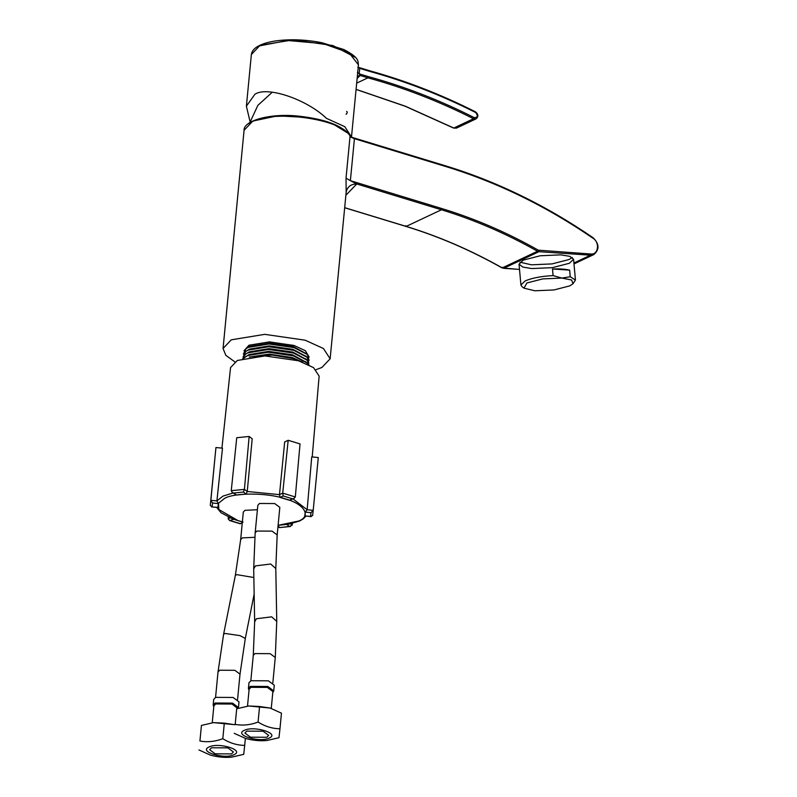 <?xml version="1.0" encoding="UTF-8"?>
<svg xmlns="http://www.w3.org/2000/svg" width="797" height="797" viewBox="0 0 797 797"><rect width="100%" height="100%" fill="white"/><g stroke="black" fill="none" stroke-linecap="round" stroke-linejoin="round"><path stroke-width="1.2" d="M288.175 440.293L284.678 441.946L279.488 494.638L280.066 497.408L283.154 495.953L292.439 498.783L294.063 498.434L295.308 496.969L300.041 443.919L288.175 440.293L282.716 493.124L283.154 495.953M280.066 497.408L289.351 500.237L294.063 498.434M295.308 496.969L282.716 493.134L279.488 494.638L247.249 491.48L252.201 438.768L249.142 436.477L236.739 437.722L231.26 490.683L232.176 492.367L233.72 493.034L243.424 492.058L244.42 489.368L249.142 436.477M292.808 498.763L307.144 509.731L313.201 510.349L318.282 457.548L311.727 456.9L307.144 509.741L305.211 512.092L310.999 512.66L310.581 516.456L311.248 516.645L305.889 515.998M305.211 512.092L304.793 515.888L305.371 516.067M313.201 510.349L312.633 515.52L313.201 510.349L310.999 512.66M304.793 515.888L310.581 516.456L312.633 515.5M242.368 521.896L238.243 520.74L218.856 509.532L218.508 503.286L224.485 498.444C234.368 492.486 267.593 492.656 284.898 498.733C304.285 503.834 311.846 516.097 298.646 521.039L278.093 525.333L286.711 524.426L289.411 526.448L279.408 527.604L277.974 526.608M287.807 524.426L286.711 524.426M292.369 523.48L292.22 525.113L289.411 526.448M292.22 525.113L290.596 523.898M242.268 522.872L240.236 523.768L243.065 522.075L232.704 519.036M233.78 519.245L229.646 520.551L228.181 518.857L228.35 517.193M216.814 507.281L217.93 507.39L218.348 503.584L216.914 500.905L222.493 448.173L215.937 447.525L210.288 505.467L212.132 506.822L212.55 503.017L210.856 500.317L215.937 447.525M217.322 507.45L211.444 506.882L217.93 507.39M232.176 492.367L236.42 495.057L246.134 494.09L247.249 491.49L244.42 489.368M231.26 490.683L244.41 489.388M279.966 728.747L281.461 713.176L270.093 708.045L259.573 706.501L248.744 705.983L236.699 708.792L235.195 724.363C242.637 725.778 250.258 725.011 258.069 722.072C265.182 726.485 272.484 728.707 279.966 728.747L278.98 737.703L266.935 740.513C259.981 741.14 252.868 740.453 245.596 738.45L234.218 733.33M235.195 724.363L236.699 708.792M258.069 722.072L259.573 706.501M266.846 737.265L250.457 737.185L244.908 733.061L246.731 731.138L263.11 731.218L268.659 735.352L266.846 737.265M271.259 708.403L272.883 691.527L267.334 687.403L250.945 687.323L249.132 689.246L247.508 706.112M272.773 692.593L273.73 690.869L274.278 685.211L268.36 680.817L250.906 680.728L248.963 682.78L248.425 688.439L249.023 690.302M198.951 749.957L210.328 755.088C217.601 757.09 224.714 757.778 231.678 757.15L243.723 754.341L244.699 745.374C237.167 745.325 229.865 743.103 222.801 738.709C214.941 741.648 207.32 742.415 199.927 741.001L201.432 725.429L213.476 722.62L224.306 723.138L235.045 724.742M199.927 741.001L201.432 725.429M222.801 738.709L224.306 723.138M231.578 753.902L233.391 751.979L227.842 747.855L211.464 747.775L209.641 749.698L215.19 753.823L231.578 753.902M244.699 745.374L245.376 738.391M212.241 722.749L213.865 705.873L215.678 703.96L232.066 704.04L237.586 708.453M213.158 705.076L213.696 699.417L215.638 697.365L233.093 697.455L239.01 701.848L238.462 707.507L232.555 703.113L215.09 703.024L213.158 705.076L213.765 706.939M519.993 262.193L531.44 264.813L552.022 263.907L569.058 259.523L572.276 257.471M523.211 260.141L540.246 255.757L560.829 254.861L569.775 256.335L573.571 259.244L569.397 263.269L552.361 267.662L531.778 268.559L522.832 267.085L519.036 264.176L523.211 260.141M345.888 195.235L356.777 183.968C350.849 184.027 347.313 186.787 346.157 192.236L346.028 178.11L350.381 180.68L354.426 138.688L350.003 136.795M349.913 136.775L350.072 136.118L354.426 138.688L446.081 166.623C497.179 182.254 546.214 206.174 593.177 238.373C600.061 242.597 598.268 254.97 590.906 254.004L538.304 250.178L537.527 251.254C506.264 233.611 474.235 219.783 441.438 209.77L356.777 183.968L350.381 180.68L442.036 208.615L441.438 209.77L406.171 226.408L344.683 207.668M316.03 369.669L321.938 367.457L330.137 358.799L323.433 348.498L305.121 340.189L264.704 334.351L231.26 339.821L223.06 348.488L225.83 355.323L234.826 361.848M357.355 76.133L360.184 75.476L359.178 73.822L359.706 68.343L358.202 67.277M357.126 78.455L360.184 75.476L367.915 77.827L356.677 83.137M250.039 121.592L246.393 106.16L254.901 94.265C267.085 85.927 306.456 99.177 326.481 118.354L344.792 126.673L351.497 136.964L358.441 64.856L349.156 52.881L323.373 43.666L287.617 40.488L259.563 45.877L251.364 54.545C251.862 50.779 254.731 47.681 259.971 45.25C264.474 43.148 270.253 41.633 277.296 40.707C291.443 39.003 306.317 39.681 321.918 42.719L343.816 49.524C360.254 58.051 357.634 61.508 358.441 64.856M359.706 68.343L369.878 71.451C405.753 81.354 441 95.032 475.63 112.507L475.331 111.889L475.63 112.507C478.25 115.774 477.802 117.488 474.255 117.637L473.518 118.743C438.948 101.259 403.75 87.63 367.915 77.827L368.513 76.671L359.178 73.822L357.395 72.328M369.878 71.451L369.439 70.774M346.037 114.17L346.326 114.14C347.422 112.756 347.512 111.839 346.595 111.401M553.098 275.593L552.5 268.978L569.646 270.133L570.244 276.758L561.845 278.063L553.098 275.593C541.283 276.22 531.948 278.014 525.093 280.962L520.919 284.997L521.915 286.551L523.968 288.155L534.877 290.785L553.985 289.949L569.795 285.874L573.023 283.722L571.618 280.006L561.845 278.063L542.727 278.9L526.917 282.965L523.968 288.155M552.5 268.978C559.594 268.709 565.302 269.097 569.646 270.133M573.023 283.722L575.454 280.066L570.244 276.758M255.17 532.824L257.829 505.258L259.513 503.475L274.686 503.555L279.827 507.37L277.177 534.936L272.036 531.121L256.853 531.041L255.17 532.824L253.695 568.938L255.429 565.9L270.681 564.007L275.792 568.53L277.177 534.936M257.401 509.731L244.988 510.329L243.304 512.102L240.654 539.669L242.338 537.895L254.771 537.298M309.166 357.076L305.331 350.66L293.973 345.45L269.356 341.893L248.983 345.221L243.972 350.8M306.855 353.968L293.366 346.605L269.486 343.158L249.72 346.386L246.044 348.707L243.384 354.127M309.106 360.453L307.532 354.625L294.013 347.602L269.027 344.005L248.345 347.382L246.044 348.707M306.596 356.707L293.097 349.345L269.217 345.898L249.451 349.126L245.775 351.447L243.125 356.867M308.837 363.193L307.263 357.365L293.744 350.341L268.758 346.735L248.086 350.122L245.775 351.447M306.327 359.447L292.838 352.075L268.958 348.638L249.192 351.866L245.516 354.187L242.736 358.491M308.907 364.867L307.004 360.105L293.485 353.081L268.499 349.475L247.817 352.862L245.516 354.187M306.068 362.187L292.569 354.814L268.689 351.377L248.923 354.605L243.802 358.202M307.921 364.378L306.745 362.844L293.216 355.821L268.23 352.214L247.558 355.592L245.247 356.926M302.77 362.217L292.31 357.554L269.057 354.117L249.272 357.066M300.15 361.31L292.957 358.56L272.156 355.073L252.011 356.677M312.215 456.95L319.139 376.104L313.54 367.616L298.437 360.762L265.002 355.94L237.327 360.463L230.552 367.576L221.935 448.113M289.351 500.237L292.439 498.783M278.014 526.15L279.707 527.415M239.977 523.529L230.692 520.7M230.054 517.96L228.181 518.847M218.348 503.584L212.55 503.017M233.023 493.004L223.011 496.093L216.914 500.905L210.856 500.317L210.288 505.487M236.42 495.057L233.72 493.034M246.134 494.09L243.424 492.058M269.326 738.022C280.185 733.439 253.725 725.38 244.251 730.381C233.391 734.973 259.842 743.033 269.326 738.022M273.73 690.869L267.812 686.476L250.358 686.386L248.425 688.439M208.983 747.018C218.468 742.007 244.918 750.077 234.059 754.659C224.575 759.671 198.124 751.611 208.983 747.018M351.766 137.253L350.092 135.849C343.069 125.946 326.372 119.43 299.991 116.292C270.412 112.676 243.125 120.835 244.071 130.31L252.26 121.652C274.855 109.358 343.148 119.46 350.072 136.118L346.028 178.11M538.304 250.178C506.992 232.495 474.902 218.637 442.036 208.615M406.171 226.408L405.733 225.74L406.171 226.408C438.968 236.41 470.997 250.248 502.259 267.892L502 267.304L503.654 268.33L503.056 267.623L503.654 268.33L519.505 269.406M347.572 132.94L332.668 123.764L309.226 117.567L277.495 115.854L253.177 120.985L249.043 123.445M446.081 166.623L445.653 165.955L446.081 166.623M593.177 238.373L592.998 237.825L593.177 238.373M590.906 254.004L590.477 255.189L593.795 254.582C599.573 249.66 599.384 244.071 593.207 237.815C546.174 205.556 497.049 181.586 445.852 165.925L351.766 137.263M539.36 250.507L538.921 251.693L590.477 255.189L573.91 263M502.259 267.892L537.527 251.254L538.921 251.693L503.654 268.33M354.864 57.165L332.997 45.578L293.316 39.85L260.47 45.22M356.07 89.413L405.255 106.28L453.593 128.058L456.382 128.148L453.802 128.038L405.374 106.22L356.08 89.344M456.382 128.148L476.088 118.853L473.518 118.743L453.802 128.038M474.255 117.637C439.645 100.133 404.398 86.474 368.513 76.671M272.833 682.88L275.274 657.485L270.133 653.67L254.96 653.59L253.277 655.373L254.661 621.78L253.695 568.938M275.274 657.485L276.758 621.371L271.647 616.838L256.395 618.741L254.661 621.78M215.569 697.405L218.009 672.01L219.693 670.227L234.866 670.307L240.007 674.123L237.566 699.517M218.009 672.01L223.628 634.153L225.153 633.476L240.027 635.627L245.307 638.467L240.007 674.123M223.628 634.153L235.354 575.324L236.878 574.647L253.845 577.516M279.408 527.604L290.457 526.498M229.646 520.551L240.236 523.768M248.744 705.983L270.093 708.045M213.476 722.62L234.826 724.682M238.283 708.204L238.462 707.507M344.683 207.748L405.972 226.428C438.758 236.43 470.788 250.258 502.04 267.912L519.514 269.446M573.999 263.917L593.795 254.582M330.137 358.799L346.127 192.655M223.06 348.488L244.071 130.31M246.393 106.16L251.364 54.545M369.629 70.754C405.563 80.666 440.871 94.375 475.55 111.869C478.429 114.3 478.608 116.631 476.088 118.853M369.639 70.754L357.823 67.157M272.265 92.213L257.869 105.353L249.67 123.047M520.919 284.997L519.036 264.176M573.571 259.244L575.454 280.066M250.826 680.768L253.277 655.373M276.758 621.371L275.792 568.53M245.307 638.467L254.153 594.084M240.654 539.669L235.354 575.324M307.532 354.625L306.287 353.32M307.263 357.365L306.028 356.06M307.004 360.105L305.759 358.799M306.745 362.844L305.5 361.529M287.777 524.436L299.662 520.979L303.209 518.907L306.008 516.137M216.664 507.39L221.018 512.73L233.551 519.355"/></g></svg>
